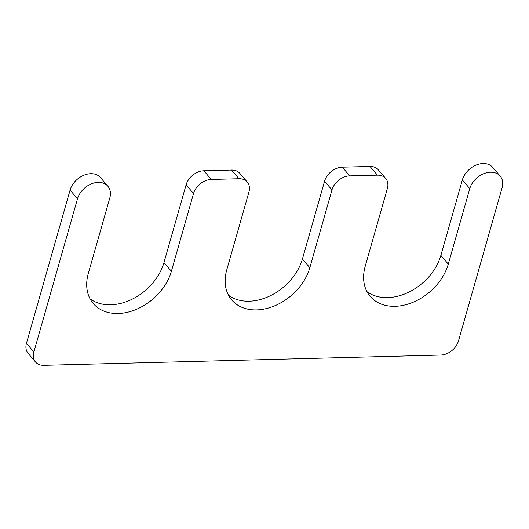 <?xml version="1.0" encoding="UTF-8"?>
<svg xmlns="http://www.w3.org/2000/svg" width="529" height="529" viewBox="0 0 529 529"><rect width="100%" height="100%" fill="white"/><g stroke="black" fill="none" stroke-linecap="round" stroke-linejoin="round"><path stroke-width="0.79" d="M193.528 193.541L171.389 271.265A48.086 35.284 139.5 0 1 135.966 309.525A48.086 35.284 139.5 0 1 93.269 303.547A48.086 35.284 139.5 0 1 88.317 273.414L109.807 197.978A18.7 13.721 139.5 0 0 107.876 186.261A18.7 13.721 139.5 0 0 91.272 183.933A18.7 13.721 139.5 0 0 77.499 198.811L33.869 351.977A16.029 11.764 139.5 0 0 35.522 362.021A16.029 11.764 139.5 0 0 43.808 365.334L440.703 355.045A16.029 11.764 139.5 0 0 458.458 340.974L502.087 187.808A18.7 13.721 139.5 0 0 500.163 176.097A18.7 13.721 139.5 0 0 483.559 173.77A18.7 13.721 139.5 0 0 469.785 188.648L448.294 264.083A48.086 35.284 139.5 0 1 412.871 302.343A48.086 35.284 139.5 0 1 370.174 296.366A48.086 35.284 139.5 0 1 365.222 266.239L387.36 188.516A16.029 11.764 139.5 0 0 385.714 178.471A16.029 11.764 139.5 0 0 377.422 175.159L349.735 175.873A16.029 11.764 139.5 0 0 331.981 189.951L309.842 267.674A48.086 35.284 139.5 0 1 274.419 305.934A48.086 35.284 139.5 0 1 231.722 299.956A48.086 35.284 139.5 0 1 226.769 269.83L248.908 192.106A16.029 11.764 139.5 0 0 247.261 182.062A16.029 11.764 139.5 0 0 238.969 178.749L211.283 179.463A16.029 11.764 139.5 0 0 193.528 193.541L186.109 184.839A16.029 11.764 139.5 0 1 203.863 170.768L231.55 170.047A16.029 11.764 139.5 0 1 239.835 173.36L247.261 182.062M90.042 298.786A48.086 35.284 139.5 0 0 131.999 299.269A48.086 35.284 139.5 0 0 163.97 262.563L186.109 184.839M107.876 186.261L100.457 177.559A18.7 13.721 139.5 0 0 83.853 175.238A18.7 13.721 139.5 0 0 70.079 190.116L26.45 343.275A16.029 11.764 139.5 0 0 28.103 353.319L35.522 362.021M500.163 176.097L492.744 167.395A18.7 13.721 139.5 0 0 476.14 165.068A18.7 13.721 139.5 0 0 462.366 179.953L440.875 255.388A48.086 35.284 139.5 0 1 408.904 292.087A48.086 35.284 139.5 0 1 366.947 291.605M385.714 178.471L378.295 169.776A16.029 11.764 139.5 0 0 370.002 166.456L342.316 167.177A16.029 11.764 139.5 0 0 324.561 181.249L302.423 258.979A48.086 35.284 139.5 0 1 270.451 295.678A48.086 35.284 139.5 0 1 228.495 295.195M238.969 178.749L231.55 170.047M211.283 179.463L203.863 170.768M171.389 271.265L163.97 262.563M77.499 198.811L70.079 190.116M33.869 351.977L26.45 343.275M469.785 188.648L462.366 179.953M448.294 264.083L440.875 255.388M377.422 175.159L370.002 166.456M349.735 175.873L342.316 167.177M331.981 189.951L324.561 181.249M309.842 267.674L302.423 258.979"/></g></svg>
